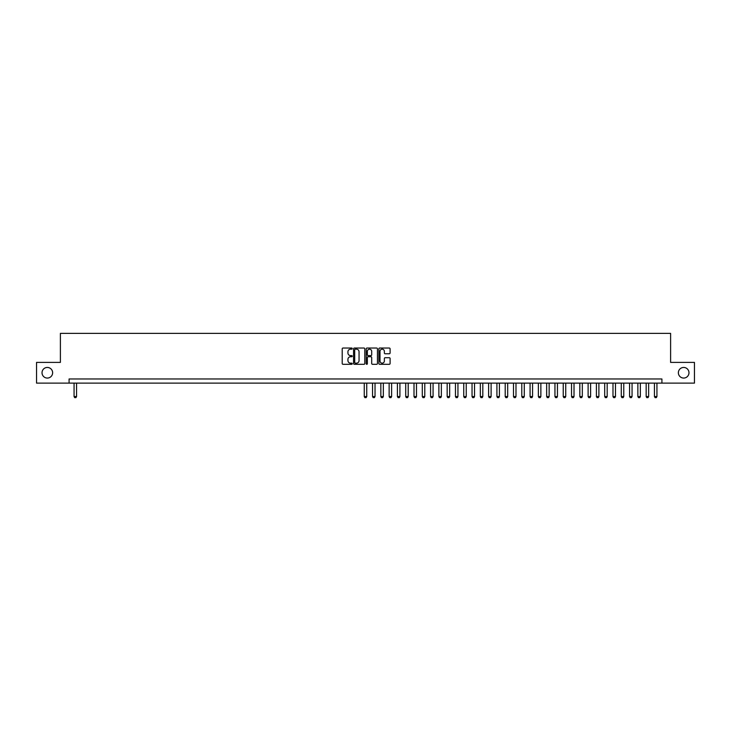 <?xml version="1.0" encoding="UTF-8"?>
<svg xmlns="http://www.w3.org/2000/svg" width="731" height="731" viewBox="0 0 731 731"><rect width="100%" height="100%" fill="white"/><g stroke="black" fill="none" stroke-linecap="round" stroke-linejoin="round"><path stroke-width="1.1" d="M352.232 348.605A0.567 0.567 0 0 0 351.666 348.038L343.022 348.038A0.813 0.813 0 0 0 342.209 348.851L342.209 363.499A0.813 0.813 0 0 0 343.022 364.312L351.666 364.312A0.567 0.567 0 0 0 352.232 363.746A0.567 0.567 0 0 0 351.666 363.17L350.542 363.17A2.604 2.604 0 0 1 347.938 360.566L347.938 359.35A2.604 2.604 0 0 1 350.542 356.746L351.666 356.746A0.567 0.567 0 0 0 352.232 356.171A0.567 0.567 0 0 0 351.666 355.604L350.542 355.604A2.604 2.604 0 0 1 347.938 353L347.938 351.775A2.604 2.604 0 0 1 350.542 349.171L351.666 349.171A0.567 0.567 0 0 0 352.232 348.605M678.368 372.755A5.309 5.309 0 0 0 683.668 378.064A5.309 5.309 0 0 0 688.977 372.755A5.309 5.309 0 0 0 683.668 367.446A5.309 5.309 0 0 0 678.368 372.755M42.023 372.755A5.309 5.309 0 0 0 47.332 378.064A5.309 5.309 0 0 0 52.632 372.755A5.309 5.309 0 0 0 47.332 367.446A5.309 5.309 0 0 0 42.023 372.755M389.285 353.767A0.813 0.813 0 0 0 390.098 352.954L390.098 348.851A0.813 0.813 0 0 0 389.285 348.038L379.681 348.038A0.813 0.813 0 0 0 378.868 348.851L378.868 363.499A0.813 0.813 0 0 0 379.681 364.312L389.285 364.312A0.813 0.813 0 0 0 390.098 363.499L390.098 358.528A0.813 0.813 0 0 0 389.285 357.715L385.173 357.715A0.813 0.813 0 0 0 384.36 358.528L384.36 360.995A2.175 2.175 0 0 1 382.185 363.17A2.175 2.175 0 0 1 380.01 360.995L380.01 351.346A2.175 2.175 0 0 1 382.185 349.171A2.175 2.175 0 0 1 384.36 351.346L384.36 352.954A0.813 0.813 0 0 0 385.173 353.767L389.285 353.767M69.089 383.117L36.55 383.117L36.55 362.393L60.39 362.393L60.39 333.373L670.61 333.373L670.61 362.393L694.45 362.393L694.45 383.117L661.911 383.117L661.911 378.969L69.089 378.969L69.089 383.117L661.911 383.117M364.787 348.851A0.813 0.813 0 0 0 363.974 348.038L354.371 348.038A0.813 0.813 0 0 0 353.557 348.851L353.557 363.499A0.813 0.813 0 0 0 354.371 364.312L363.974 364.312A0.813 0.813 0 0 0 364.787 363.499L364.787 348.851M367.026 348.038L376.629 348.038A0.813 0.813 0 0 1 377.443 348.851L377.443 363.499A0.813 0.813 0 0 1 376.629 364.312L372.518 364.312A0.813 0.813 0 0 1 371.704 363.499L371.704 357.56A0.813 0.813 0 0 0 370.891 356.746L368.168 356.746A0.813 0.813 0 0 0 367.355 357.56L367.355 363.746A0.567 0.567 0 0 1 366.779 364.312A0.567 0.567 0 0 1 366.213 363.746L366.213 348.851A0.813 0.813 0 0 1 367.026 348.038M355.266 349.171A0.567 0.567 0 0 0 354.699 349.747L354.699 362.603A0.567 0.567 0 0 0 355.266 363.17L356.445 363.17A2.604 2.604 0 0 0 359.049 360.566L359.049 351.775A2.604 2.604 0 0 0 356.445 349.171L355.266 349.171M371.704 351.392A2.175 2.175 0 0 0 369.53 349.217A2.175 2.175 0 0 0 367.355 351.392L367.355 354.791A0.813 0.813 0 0 0 368.168 355.604L370.891 355.604A0.813 0.813 0 0 0 371.704 354.791L371.704 351.392M74.069 383.117L74.069 396.549L76.554 396.549L76.554 383.117M76.554 396.549L75.933 397.627L74.69 397.627L74.069 396.549M364.257 383.117L364.257 396.549L366.743 396.549L366.743 383.117M366.743 396.549L366.121 397.627L364.879 397.627L364.257 396.549M372.545 383.117L372.545 396.549L375.03 396.549L375.03 383.117M375.03 396.549L374.409 397.627L373.166 397.627L372.545 396.549M380.842 383.117L380.842 396.549L383.327 396.549L383.327 383.117M383.327 396.549L382.706 397.627L381.463 397.627L380.842 396.549M389.13 383.117L389.13 396.549L391.615 396.549L391.615 383.117M391.615 396.549L390.994 397.627L389.751 397.627L389.13 396.549M397.417 383.117L397.417 396.549L399.912 396.549L399.912 383.117M399.912 396.549L399.29 397.627L398.039 397.627L397.417 396.549M405.714 383.117L405.714 396.549L408.2 396.549L408.2 383.117M408.2 396.549L407.578 397.627L406.335 397.627L405.714 396.549M414.002 383.117L414.002 396.549L416.487 396.549L416.487 383.117M416.487 396.549L415.866 397.627L414.623 397.627L414.002 396.549M422.299 383.117L422.299 396.549L424.784 396.549L424.784 383.117M424.784 396.549L424.163 397.627L422.92 397.627L422.299 396.549M430.586 383.117L430.586 396.549L433.072 396.549L433.072 383.117M433.072 396.549L432.45 397.627L431.208 397.627L430.586 396.549M438.874 383.117L438.874 396.549L441.36 396.549L441.36 383.117M441.36 396.549L440.738 397.627L439.495 397.627L438.874 396.549M447.171 383.117L447.171 396.549L449.656 396.549L449.656 383.117M449.656 396.549L449.035 397.627L447.792 397.627L447.171 396.549M455.459 383.117L455.459 396.549L457.944 396.549L457.944 383.117M457.944 396.549L457.323 397.627L456.08 397.627L455.459 396.549M463.746 383.117L463.746 396.549L466.241 396.549L466.241 383.117M466.241 396.549L465.62 397.627L464.368 397.627L463.746 396.549M472.043 383.117L472.043 396.549L474.529 396.549L474.529 383.117M474.529 396.549L473.907 397.627L472.665 397.627L472.043 396.549M480.331 383.117L480.331 396.549L482.816 396.549L482.816 383.117M482.816 396.549L482.195 397.627L480.952 397.627L480.331 396.549M488.619 383.117L488.619 396.549L491.113 396.549L491.113 383.117M491.113 396.549L490.492 397.627L489.249 397.627L488.619 396.549M496.916 383.117L496.916 396.549L499.401 396.549L499.401 383.117M499.401 396.549L498.78 397.627L497.537 397.627L496.916 396.549M505.203 383.117L505.203 396.549L507.689 396.549L507.689 383.117M507.689 396.549L507.067 397.627L505.825 397.627L505.203 396.549M513.5 383.117L513.5 396.549L515.985 396.549L515.985 383.117M515.985 396.549L515.364 397.627L514.121 397.627L513.5 396.549M521.788 383.117L521.788 396.549L524.273 396.549L524.273 383.117M524.273 396.549L523.652 397.627L522.409 397.627L521.788 396.549M530.076 383.117L530.076 396.549L532.57 396.549L532.57 383.117M532.57 396.549L531.949 397.627L530.697 397.627L530.076 396.549M538.372 383.117L538.372 396.549L540.858 396.549L540.858 383.117M540.858 396.549L540.236 397.627L538.994 397.627L538.372 396.549M546.66 383.117L546.66 396.549L549.145 396.549L549.145 383.117M549.145 396.549L548.524 397.627L547.281 397.627L546.66 396.549M554.948 383.117L554.948 396.549L557.442 396.549L557.442 383.117M557.442 396.549L556.821 397.627L555.578 397.627L554.948 396.549M563.245 383.117L563.245 396.549L565.73 396.549L565.73 383.117M565.73 396.549L565.109 397.627L563.866 397.627L563.245 396.549M571.532 383.117L571.532 396.549L574.018 396.549L574.018 383.117M574.018 396.549L573.396 397.627L572.154 397.627L571.532 396.549M579.829 383.117L579.829 396.549L582.315 396.549L582.315 383.117M582.315 396.549L581.693 397.627L580.451 397.627L579.829 396.549M588.117 383.117L588.117 396.549L590.602 396.549L590.602 383.117M590.602 396.549L589.981 397.627L588.738 397.627L588.117 396.549M596.405 383.117L596.405 396.549L598.899 396.549L598.899 383.117M598.899 396.549L598.269 397.627L597.026 397.627L596.405 396.549M604.701 383.117L604.701 396.549L607.187 396.549L607.187 383.117M607.187 396.549L606.566 397.627L605.323 397.627L604.701 396.549M612.989 383.117L612.989 396.549L615.475 396.549L615.475 383.117M615.475 396.549L614.853 397.627L613.611 397.627L612.989 396.549M621.277 383.117L621.277 396.549L623.771 396.549L623.771 383.117M623.771 396.549L623.15 397.627L621.898 397.627L621.277 396.549M629.574 383.117L629.574 396.549L632.059 396.549L632.059 383.117M632.059 396.549L631.438 397.627L630.195 397.627L629.574 396.549M637.861 383.117L637.861 396.549L640.347 396.549L640.347 383.117M640.347 396.549L639.726 397.627L638.483 397.627L637.861 396.549M646.158 383.117L646.158 396.549L648.644 396.549L648.644 383.117M648.644 396.549L648.022 397.627L646.78 397.627L646.158 396.549M654.446 383.117L654.446 396.549L656.931 396.549L656.931 383.117M656.931 396.549L656.31 397.627L655.067 397.627L654.446 396.549"/></g></svg>
